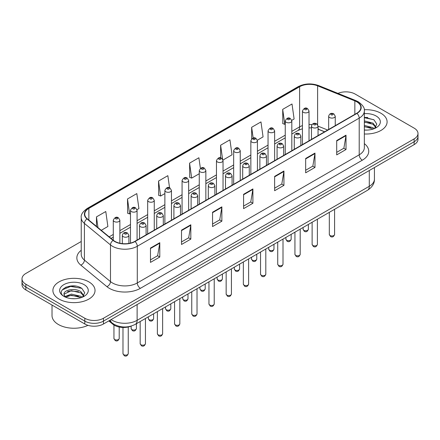 <?xml version="1.0" encoding="UTF-8"?>
<svg xmlns="http://www.w3.org/2000/svg" width="440" height="440" viewBox="0 0 440 440"><rect width="100%" height="100%" fill="white"/><g stroke="black" fill="none" stroke-linecap="round" stroke-linejoin="round"><path stroke-width="0.66" d="M324.561 131.824L318.054 129.195M131.269 326.062A13.167 7.601 180 0 1 112.844 324.231L108.807 320.903M380.93 113.256A21.071 12.166 0 0 0 364.265 109.736A21.071 12.166 0 0 1 380.93 113.256A21.071 12.166 0 0 1 387.101 121.858A21.071 12.166 0 0 0 380.93 113.256M88.864 281.881A21.071 12.166 0 0 0 65.901 279.246A21.071 12.166 0 0 0 52.899 290.483A21.071 12.166 0 0 0 59.07 299.084A21.071 12.166 0 0 0 82.027 301.719A21.071 12.166 0 0 0 95.035 290.483A21.071 12.166 0 0 0 88.864 281.881A21.071 12.166 0 0 0 65.901 279.246A21.071 12.166 0 0 0 52.899 290.483A21.071 12.166 0 0 0 59.07 299.084A21.071 12.166 0 0 0 82.027 301.719A21.071 12.166 0 0 0 95.035 290.483A21.071 12.166 0 0 0 88.864 281.881M356.725 101.788A14.047 8.107 180 0 1 360.839 107.525A14.047 8.107 180 0 1 356.725 113.256L134.8 241.384A14.047 8.107 180 0 1 113.361 240.301L87.285 218.801A14.047 8.107 180 0 1 84.744 214.148A14.047 8.107 180 0 1 88.858 208.412L299.618 86.735A14.047 8.107 180 0 1 317.609 85.828L354.849 100.881A14.047 8.107 180 0 1 356.725 101.788M356.972 101.646A14.399 8.311 0 0 0 355.047 100.716L317.807 85.657A14.399 8.311 0 0 0 299.37 86.592L88.611 208.269A14.399 8.311 0 0 0 86.999 218.917L113.075 240.416A14.399 8.311 0 0 0 135.047 241.527L356.972 113.399A14.399 8.311 0 0 0 356.972 101.646M81.235 241.489L25.855 273.46A13.167 7.601 0 0 0 22 278.834L22 284.57A13.167 7.601 0 0 0 25.855 289.944L84.826 323.994L84.826 321.129A13.167 7.601 0 0 0 103.45 321.129L414.145 141.752A13.167 7.601 0 0 0 418 136.373A13.167 7.601 0 0 1 414.145 141.752L103.45 321.129A13.167 7.601 0 0 1 84.826 321.129L25.855 287.078L84.826 321.129L84.826 318.257A13.167 7.601 0 0 0 103.45 318.257L414.145 138.881A13.167 7.601 0 0 0 418 133.507A13.167 7.601 0 0 0 414.145 128.133L355.174 94.083A13.167 7.601 0 0 0 337.959 93.379M22 281.705A13.167 7.601 0 0 0 25.855 287.078A13.167 7.601 0 0 1 22 281.705M150.475 248.067L150.475 262.405L159.786 257.026L159.786 242.693L150.475 248.067M150.475 259.859L157.647 255.717L159.748 243.166A3.509 2.03 -120 0 0 159.786 242.693M157.586 255.756L159.786 257.026M181.511 230.148L181.511 244.486L190.823 239.107L190.823 224.774L181.511 230.148M181.511 241.94L188.683 237.798L190.784 225.247A3.509 2.03 -120 0 0 190.823 224.774M188.623 237.837L190.823 239.107M212.553 212.229L212.553 226.562L221.865 221.188L221.865 206.85L212.553 212.229M212.553 224.021L219.725 219.879L221.826 207.328A3.509 2.03 -120 0 0 221.865 206.85M219.659 219.918L221.865 221.188M336.705 140.547L336.705 154.886L346.016 149.512L346.016 135.174L336.705 140.547M336.705 152.345L343.877 148.203L345.978 135.652A3.509 2.03 -120 0 0 346.016 135.174M343.811 148.236L346.016 149.512M305.663 158.472L305.663 172.805L314.974 167.431L314.974 153.093L305.663 158.472M305.663 170.264L312.834 166.122L314.941 153.571A3.509 2.03 -120 0 0 314.974 153.093M312.774 166.155L314.974 167.431M274.626 176.391L274.626 190.724L283.938 185.35L283.938 171.012L274.626 176.391M274.626 188.183L281.798 184.041L283.899 171.49A3.509 2.03 -120 0 0 283.938 171.012M281.738 184.08L283.938 185.35M243.59 194.31L243.59 208.643L252.901 203.269L252.901 188.931L243.59 194.31M243.59 206.102L250.762 201.96L252.863 189.409A3.509 2.03 -120 0 0 252.901 188.931M250.696 201.999L252.901 203.269M364.348 133.986A21.071 12.166 0 0 0 387.101 121.858A21.071 12.166 0 0 1 364.348 133.986M22 278.834A13.167 7.601 0 0 0 25.855 284.213L84.826 318.257M137 209.677L138.919 208.571L136.818 193.589L127.507 198.968L127.655 213.219M101.255 230.318L107.883 226.49L105.782 211.514L96.47 216.887L96.47 226.369M222.976 160.039L232.034 154.814L229.933 139.832L220.622 145.211L220.622 157.883M257.367 140.184L263.071 136.889L260.97 121.913L251.658 127.287L251.658 138.875M291.759 120.329L294.113 118.971L292.006 103.994L282.695 109.368L282.849 123.618M169.56 187.825L167.855 175.67L158.543 181.049L158.697 195.299M200.387 168.394L198.897 157.751L189.585 163.13L189.734 177.375M189.585 163.13L191.686 178.107L199.265 173.729M191.686 178.107L189.585 177.32M220.622 145.211L222.574 159.137M251.658 127.287L253.171 138.055M282.695 109.368L284.801 124.35L285.241 124.091M284.801 124.35L282.695 123.563M158.543 181.049L160.644 196.026L164.874 193.584M160.644 196.026L158.543 195.239M127.507 198.968L129.608 213.945L130.482 213.439M129.608 213.945L127.507 213.164M96.47 216.887L97.972 227.612M75.724 286.132A17.556 10.136 0 0 0 65.445 287.353M367.791 117.508A17.556 10.136 0 0 0 364.348 117.502M84.826 323.994A13.167 7.601 0 0 0 103.45 323.994L414.145 144.617A13.167 7.601 0 0 0 418 139.244L418 133.507M364.348 129.971L366.982 130.103M364.348 125.417L373.049 127.71L374.209 128.639M364.348 126.555L373.257 128.992M364.348 120.868L373.049 123.156L375.903 127.094M364.348 122.001L373.049 124.295L375.678 127.391M364.348 130.064A14.311 8.261 0 0 0 376.156 127.705A14.311 8.261 0 0 0 376.156 116.017A14.311 8.261 0 0 0 364.348 113.652M374.55 128.502L376.794 124.097L373.956 119.823L364.348 117.266M364.348 117.711L373.764 119.697M364.348 122.26L370.596 123.041M364.348 126.814L370.596 127.595M52.019 305.052L52.019 315.574A21.945 12.672 0 0 0 58.449 324.533A21.945 12.672 0 0 0 87.962 325.331M71.572 298.628L74.916 298.727M65.005 296.533L71.396 294.091L80.982 296.334L82.142 297.264M65.593 297.143L71.396 295.229L81.191 297.616M65.109 296.973L64.081 294.569A9.922 5.731 0 0 0 65.681 297.22M83.831 295.719L80.982 291.781C75.026 287.337 62.772 290.081 64.081 294.569L64.042 294.135M64.108 294.707L64.383 293.97L71.396 290.68L80.982 292.919L83.606 296.016M82.484 297.127L84.722 292.721L81.889 288.448C71.847 281.232 53.999 290.741 64.306 296.577L64.817 296.885M84.084 284.642A14.311 8.261 0 0 0 63.844 284.642A14.311 8.261 0 0 0 63.844 296.329A14.311 8.261 0 0 0 84.084 296.324A14.311 8.261 0 0 0 84.084 284.642M62.211 289.883L70.614 286.435L81.692 288.321M67.463 291.561L70.614 290.989L78.524 291.665M67.463 296.109L70.614 295.537L78.524 296.219M112.844 323.527L112.844 324.231M364.348 143.644A21.945 12.672 180 0 1 362.307 160.21L140.388 288.332A4.389 2.536 60 0 1 137.286 282.959L359.205 154.831A17.556 10.136 0 0 0 364.348 147.664L364.348 110.963A17.556 10.136 180 0 1 359.205 118.129A4.389 2.536 -120 0 0 356.972 113.399M140.388 288.332A21.945 12.672 180 0 1 109.351 288.332A21.945 12.672 180 0 1 106.893 286.644L80.812 265.139A21.945 12.672 180 0 1 81.235 250.272M112.453 282.959A17.556 10.136 0 0 0 137.286 282.959L137.286 246.257A17.556 10.136 180 0 1 110.484 244.904L84.409 223.405A17.556 10.136 180 0 1 81.235 217.586L81.235 254.287A17.556 10.136 0 0 0 84.409 260.101L110.484 281.606A17.556 10.136 0 0 0 112.453 282.959M364.348 110.963C364.936 108.224 362.918 105.16 358.298 101.788L355.988 100.667A4.389 2.057 112 0 0 355.047 100.716M355.988 100.667L318.747 85.613C311.476 83.039 304.574 83.413 298.045 86.73A4.389 2.536 60 0 1 299.37 86.592M88.611 208.269A4.389 2.536 -120 0 0 87.285 208.412C82.731 211.684 80.713 214.748 81.235 217.586M86.999 218.917A4.389 2.937 129.5 0 0 84.409 223.405L84.409 260.101A4.389 2.937 -50.5 0 1 80.812 265.139M318.747 85.613A4.389 2.057 112 0 0 317.807 85.657M113.075 240.416A4.389 2.937 129.5 0 0 110.484 244.904L110.484 281.606A4.389 2.937 -50.5 0 1 106.893 286.644M135.047 241.527A4.389 2.536 60 0 1 137.286 246.257L359.205 118.129L359.205 154.831A4.389 2.536 60 0 0 362.307 160.21M103.45 318.257L103.45 323.994M414.145 138.881L414.145 144.617M25.855 284.213L25.855 289.944M88.858 208.412L88.858 220.099M354.849 100.881L354.849 114.34M317.609 85.828L317.609 124.674M327.668 130.031L318.054 126.148M311.949 124.619A14.047 8.107 0 0 0 309.018 124.504M302.434 125.615A14.047 8.107 0 0 0 299.618 126.874L291.825 131.373M299.618 86.735L299.618 126.874A7.904 4.559 60 0 1 297.979 130.493L291.825 134.046M285.241 135.174L274.632 141.301M268.043 145.101L257.433 151.228M250.85 155.029L240.24 161.156M233.657 164.956L223.042 171.083M216.458 174.884L205.849 181.011M199.265 184.811L188.656 190.938M182.072 194.739L171.457 200.865M164.874 204.666L154.264 210.793M147.68 214.594L137.071 220.721M130.482 224.521L119.873 230.648M113.289 234.448L109.159 236.836M324.659 131.769L319.176 129.553A7.904 3.702 -68 0 1 318.054 128.387M243.59 194.761L252.863 189.409M274.626 176.841L283.899 171.49M305.663 158.923L314.941 153.571M336.705 141.004L345.978 135.652M212.553 212.685L221.826 207.328M181.511 230.604L190.784 225.247M150.475 248.523L159.748 243.166M111.117 319.567A17.556 10.136 0 0 0 112.299 320.32A17.556 10.136 0 0 0 137.126 320.32L369.292 186.28A17.556 10.136 0 0 0 374.435 179.113C374.567 183.469 372.245 187.198 367.477 190.3L135.311 324.341A8.778 5.071 60 0 0 137.126 320.32L137.126 304.552M369.292 170.511L369.292 186.28A8.778 5.071 60 0 1 367.477 190.3M110.407 319.979A8.778 5.874 129.5 0 0 111.936 322.834L109.269 320.634M334.587 234.465C333.718 236.836 332.376 237.529 330.545 236.549L329.318 234.465A2.635 1.518 0 0 0 330.094 235.543A2.635 1.518 0 0 0 332.965 235.873A2.635 1.518 0 0 0 334.587 234.465L334.587 209.286M329.626 117.541A3.295 1.903 180 0 1 328.664 116.199C329.505 113.498 331.227 112.712 333.828 113.85L335.247 116.199A3.295 1.903 180 0 1 333.212 117.953A3.295 1.903 180 0 1 329.626 117.541M332.728 113.955A1.1 0.632 0 0 0 331.177 113.955A1.1 0.632 0 0 0 331.177 114.851A1.1 0.632 0 0 0 332.728 114.851A1.1 0.632 0 0 0 332.728 113.955M303.864 230.329A2.635 1.518 0 0 0 306.735 230.659A2.635 1.518 0 0 0 308.363 229.251C307.494 231.622 306.147 232.315 304.32 231.336L303.094 229.251A2.635 1.518 0 0 0 303.864 230.329M309.018 140.8L309.018 110.979A3.295 1.903 180 0 1 306.988 112.739A3.295 1.903 180 0 1 303.402 112.327A3.295 1.903 180 0 1 302.434 110.979L302.434 144.601M304.953 109.637A1.1 0.632 0 0 0 306.504 109.637A1.1 0.632 0 0 0 306.504 108.741A1.1 0.632 0 0 0 304.953 108.741A1.1 0.632 0 0 0 304.953 109.637M317.394 244.393C316.525 246.763 315.178 247.456 313.352 246.477L312.125 244.393A2.635 1.518 0 0 0 312.895 245.471A2.635 1.518 0 0 0 315.766 245.801A2.635 1.518 0 0 0 317.394 244.393L317.394 219.214M312.433 127.468A3.295 1.903 180 0 1 311.465 126.126C312.307 123.426 314.028 122.639 316.635 123.778L318.054 126.126A3.295 1.903 180 0 1 316.019 127.881A3.295 1.903 180 0 1 312.433 127.468M315.535 123.882A1.1 0.632 0 0 0 313.984 123.882A1.1 0.632 0 0 0 313.984 124.779A1.1 0.632 0 0 0 315.535 124.779A1.1 0.632 0 0 0 315.535 123.882M300.195 254.32C299.332 256.69 297.985 257.384 296.159 256.405L294.932 254.32A2.635 1.518 0 0 0 295.702 255.398A2.635 1.518 0 0 0 298.573 255.728A2.635 1.518 0 0 0 300.195 254.32L300.195 229.141M295.235 137.395A3.295 1.903 180 0 1 294.272 136.054C295.114 133.347 296.835 132.567 299.437 133.705L300.856 136.054A3.295 1.903 180 0 1 298.826 137.808A3.295 1.903 180 0 1 295.235 137.395M298.342 133.81A1.1 0.632 0 0 0 296.786 133.81A1.1 0.632 0 0 0 296.786 134.706A1.1 0.632 0 0 0 298.342 134.706A1.1 0.632 0 0 0 298.342 133.81M283.002 264.248C282.134 266.618 280.786 267.311 278.96 266.332L277.734 264.248A2.635 1.518 0 0 0 278.509 265.326A2.635 1.518 0 0 0 281.375 265.656A2.635 1.518 0 0 0 283.002 264.248L283.002 239.069M278.041 147.323A3.295 1.903 180 0 1 277.079 145.981C277.921 143.275 279.642 142.494 282.243 143.632L283.663 145.981A3.295 1.903 180 0 1 281.627 147.736A3.295 1.903 180 0 1 278.041 147.323M281.144 143.737A1.1 0.632 0 0 0 279.593 143.737A1.1 0.632 0 0 0 279.593 144.634A1.1 0.632 0 0 0 281.144 144.634A1.1 0.632 0 0 0 281.144 143.737M265.81 274.175C264.94 276.546 263.593 277.239 261.767 276.26L260.541 274.175A2.635 1.518 0 0 0 261.311 275.253A2.635 1.518 0 0 0 264.182 275.583A2.635 1.518 0 0 0 265.81 274.175L265.81 248.996M260.849 157.251A3.295 1.903 180 0 1 259.881 155.909C260.722 153.203 262.444 152.422 265.045 153.56L266.464 155.909A3.295 1.903 180 0 1 264.435 157.663A3.295 1.903 180 0 1 260.849 157.251M263.951 153.665A1.1 0.632 0 0 0 262.399 153.665A1.1 0.632 0 0 0 262.399 154.561A1.1 0.632 0 0 0 263.951 154.561A1.1 0.632 0 0 0 263.951 153.665M286.671 240.257A2.635 1.518 0 0 0 289.542 240.587A2.635 1.518 0 0 0 291.165 239.179C290.301 241.549 288.954 242.242 287.122 241.263L285.901 239.179A2.635 1.518 0 0 0 286.671 240.257M291.825 150.728L291.825 120.907A3.295 1.903 180 0 1 289.79 122.667A3.295 1.903 180 0 1 286.204 122.254A3.295 1.903 180 0 1 285.241 120.907L285.241 154.528M287.755 119.564A1.1 0.632 0 0 0 289.305 119.564A1.1 0.632 0 0 0 289.305 118.668A1.1 0.632 0 0 0 287.755 118.668A1.1 0.632 0 0 0 287.755 119.564M269.473 250.184A2.635 1.518 0 0 0 272.344 250.514A2.635 1.518 0 0 0 273.971 249.106C273.103 251.477 271.755 252.17 269.929 251.191L268.703 249.106A2.635 1.518 0 0 0 269.473 250.184M274.632 160.655L274.632 130.834A3.295 1.903 180 0 1 272.596 132.594A3.295 1.903 180 0 1 269.011 132.182A3.295 1.903 180 0 1 268.043 130.834L268.043 164.456M270.562 129.492A1.1 0.632 0 0 0 272.113 129.492A1.1 0.632 0 0 0 272.113 128.596A1.1 0.632 0 0 0 270.562 128.596A1.1 0.632 0 0 0 270.562 129.492M252.28 260.112A2.635 1.518 0 0 0 255.151 260.442A2.635 1.518 0 0 0 256.773 259.034C255.91 261.404 254.562 262.097 252.736 261.118L251.51 259.034A2.635 1.518 0 0 0 252.28 260.112M257.433 170.583L257.433 140.762A3.295 1.903 180 0 1 255.404 142.522A3.295 1.903 180 0 1 251.812 142.109A3.295 1.903 180 0 1 250.85 140.762L250.85 174.383M253.369 139.42A1.1 0.632 0 0 0 254.92 139.42A1.1 0.632 0 0 0 254.92 138.523A1.1 0.632 0 0 0 253.369 138.523A1.1 0.632 0 0 0 253.369 139.42M248.611 284.103C247.748 286.473 246.4 287.166 244.569 286.187L243.348 284.103A2.635 1.518 0 0 0 244.118 285.18A2.635 1.518 0 0 0 246.989 285.511A2.635 1.518 0 0 0 248.611 284.103L248.611 258.923M243.65 167.178A3.295 1.903 180 0 1 242.688 165.836C243.529 163.13 245.251 162.349 247.852 163.488L249.271 165.836A3.295 1.903 180 0 1 247.236 167.59A3.295 1.903 180 0 1 243.65 167.178M246.758 163.592A1.1 0.632 0 0 0 245.201 163.592A1.1 0.632 0 0 0 245.201 164.489A1.1 0.632 0 0 0 246.758 164.489A1.1 0.632 0 0 0 246.758 163.592M231.418 294.03C230.549 296.401 229.202 297.094 227.376 296.115L226.149 294.03A2.635 1.518 0 0 0 226.919 295.108A2.635 1.518 0 0 0 229.79 295.438A2.635 1.518 0 0 0 231.418 294.03L231.418 268.851M226.457 177.106A3.295 1.903 180 0 1 225.489 175.764C226.331 173.058 228.058 172.277 230.659 173.415L232.078 175.764A3.295 1.903 180 0 1 230.043 177.518A3.295 1.903 180 0 1 226.457 177.106M229.559 173.52A1.1 0.632 0 0 0 228.008 173.52A1.1 0.632 0 0 0 228.008 174.416A1.1 0.632 0 0 0 229.559 174.416A1.1 0.632 0 0 0 229.559 173.52M214.225 303.958C213.356 306.328 212.009 307.021 210.183 306.042L208.956 303.958A2.635 1.518 0 0 0 209.726 305.036A2.635 1.518 0 0 0 212.597 305.366A2.635 1.518 0 0 0 214.225 303.958L214.225 278.779M209.259 187.033A3.295 1.903 180 0 1 208.296 185.691C209.138 182.985 210.859 182.204 213.461 183.343L214.88 185.691A3.295 1.903 180 0 1 212.85 187.446A3.295 1.903 180 0 1 209.259 187.033M212.366 183.447A1.1 0.632 0 0 0 210.815 183.447A1.1 0.632 0 0 0 210.815 184.344A1.1 0.632 0 0 0 212.366 184.344A1.1 0.632 0 0 0 212.366 183.447M235.087 270.039A2.635 1.518 0 0 0 237.952 270.369A2.635 1.518 0 0 0 239.58 268.961C238.711 271.332 237.364 272.024 235.538 271.046L234.311 268.961A2.635 1.518 0 0 0 235.087 270.039M240.24 180.51L240.24 150.689A3.295 1.903 180 0 1 238.205 152.449A3.295 1.903 180 0 1 234.619 152.037A3.295 1.903 180 0 1 233.657 150.689L233.657 184.311M236.17 149.347A1.1 0.632 0 0 0 237.721 149.347A1.1 0.632 0 0 0 237.721 148.451A1.1 0.632 0 0 0 236.17 148.451A1.1 0.632 0 0 0 236.17 149.347M217.888 279.966A2.635 1.518 0 0 0 220.759 280.297A2.635 1.518 0 0 0 222.387 278.889C221.518 281.259 220.171 281.952 218.345 280.973L217.118 278.889A2.635 1.518 0 0 0 217.888 279.966M223.042 190.438L223.042 160.617A3.295 1.903 180 0 1 221.012 162.377A3.295 1.903 180 0 1 217.426 161.964A3.295 1.903 180 0 1 216.458 160.617L216.458 194.238M218.977 159.274A1.1 0.632 0 0 0 220.528 159.274A1.1 0.632 0 0 0 220.528 158.378A1.1 0.632 0 0 0 218.977 158.378A1.1 0.632 0 0 0 218.977 159.274M200.695 289.894A2.635 1.518 0 0 0 203.566 290.224A2.635 1.518 0 0 0 205.189 288.816C204.325 291.187 202.978 291.88 201.152 290.901L199.925 288.816A2.635 1.518 0 0 0 200.695 289.894M205.849 200.365L205.849 170.544A3.295 1.903 180 0 1 203.819 172.304A3.295 1.903 180 0 1 200.228 171.892A3.295 1.903 180 0 1 199.265 170.544L199.265 204.166M201.779 169.202A1.1 0.632 0 0 0 203.335 169.202A1.1 0.632 0 0 0 203.335 168.305A1.1 0.632 0 0 0 201.779 168.305A1.1 0.632 0 0 0 201.779 169.202M197.027 313.885C196.157 316.256 194.816 316.949 192.984 315.97L191.757 313.885A2.635 1.518 0 0 0 192.533 314.963A2.635 1.518 0 0 0 195.404 315.293A2.635 1.518 0 0 0 197.027 313.885L197.027 288.706M192.066 196.961A3.295 1.903 180 0 1 191.103 195.619C191.945 192.913 193.666 192.132 196.268 193.27L197.687 195.619A3.295 1.903 180 0 1 195.652 197.373A3.295 1.903 180 0 1 192.066 196.961M195.168 193.375A1.1 0.632 0 0 0 193.617 193.375A1.1 0.632 0 0 0 193.617 194.271A1.1 0.632 0 0 0 195.168 194.271A1.1 0.632 0 0 0 195.168 193.375M179.834 323.812C178.965 326.183 177.617 326.876 175.791 325.897L174.565 323.812A2.635 1.518 0 0 0 175.335 324.891A2.635 1.518 0 0 0 178.206 325.221A2.635 1.518 0 0 0 179.834 323.812L179.834 298.634M174.873 206.888A3.295 1.903 180 0 1 173.905 205.546C174.746 202.84 176.468 202.059 179.075 203.198L180.488 205.546A3.295 1.903 180 0 1 178.459 207.301A3.295 1.903 180 0 1 174.873 206.888M177.975 203.302A1.1 0.632 0 0 0 176.424 203.302A1.1 0.632 0 0 0 176.424 204.198A1.1 0.632 0 0 0 177.975 204.198A1.1 0.632 0 0 0 177.975 203.302M162.635 333.74C161.772 336.111 160.424 336.804 158.598 335.825L157.371 333.74A2.635 1.518 0 0 0 158.142 334.818A2.635 1.518 0 0 0 161.013 335.148A2.635 1.518 0 0 0 162.635 333.74L162.635 308.561M157.674 216.816A3.295 1.903 180 0 1 156.712 215.474C157.553 212.768 159.274 211.987 161.876 213.125L163.295 215.474A3.295 1.903 180 0 1 161.266 217.228A3.295 1.903 180 0 1 157.674 216.816M160.781 213.23A1.1 0.632 0 0 0 159.225 213.23A1.1 0.632 0 0 0 159.225 214.126A1.1 0.632 0 0 0 160.781 214.126A1.1 0.632 0 0 0 160.781 213.23M145.442 343.668C144.573 346.038 143.226 346.731 141.399 345.752L140.173 343.668A2.635 1.518 0 0 0 140.948 344.745A2.635 1.518 0 0 0 143.814 345.076A2.635 1.518 0 0 0 145.442 343.668L145.442 318.489M140.481 226.743A3.295 1.903 180 0 1 139.519 225.401C140.36 222.695 142.082 221.914 144.683 223.053L146.102 225.401A3.295 1.903 180 0 1 144.067 227.156A3.295 1.903 180 0 1 140.481 226.743M143.583 223.157A1.1 0.632 0 0 0 142.032 223.157A1.1 0.632 0 0 0 142.032 224.054A1.1 0.632 0 0 0 143.583 224.054A1.1 0.632 0 0 0 143.583 223.157M128.249 353.595C127.38 355.966 126.033 356.659 124.207 355.68L122.98 353.595A2.635 1.518 0 0 0 123.75 354.673A2.635 1.518 0 0 0 126.621 355.003A2.635 1.518 0 0 0 128.249 353.595L128.249 326.992M123.288 236.671A3.295 1.903 180 0 1 122.32 235.329C123.162 232.623 124.883 231.841 127.485 232.98L128.904 235.329A3.295 1.903 180 0 1 126.874 237.083A3.295 1.903 180 0 1 123.288 236.671M126.39 233.085A1.1 0.632 0 0 0 124.839 233.085A1.1 0.632 0 0 0 124.839 233.981A1.1 0.632 0 0 0 126.39 233.981A1.1 0.632 0 0 0 126.39 233.085M183.497 299.822A2.635 1.518 0 0 0 186.368 300.152A2.635 1.518 0 0 0 187.996 298.743C187.127 301.114 185.779 301.807 183.953 300.828L182.727 298.743A2.635 1.518 0 0 0 183.497 299.822M188.656 210.293L188.656 180.472A3.295 1.903 180 0 1 186.621 182.232A3.295 1.903 180 0 1 183.035 181.819A3.295 1.903 180 0 1 182.072 180.472L182.072 214.093M184.586 179.13A1.1 0.632 0 0 0 186.137 179.13A1.1 0.632 0 0 0 186.137 178.233A1.1 0.632 0 0 0 184.586 178.233A1.1 0.632 0 0 0 184.586 179.13M166.304 309.749A2.635 1.518 0 0 0 169.174 310.079A2.635 1.518 0 0 0 170.803 308.671C169.934 311.041 168.586 311.735 166.76 310.756L165.534 308.671A2.635 1.518 0 0 0 166.304 309.749M171.457 220.22L171.457 190.399A3.295 1.903 180 0 1 169.428 192.159A3.295 1.903 180 0 1 165.836 191.747A3.295 1.903 180 0 1 164.874 190.399L164.874 224.021M167.393 189.057A1.1 0.632 0 0 0 168.944 189.057A1.1 0.632 0 0 0 168.944 188.161A1.1 0.632 0 0 0 167.393 188.161A1.1 0.632 0 0 0 167.393 189.057M149.111 319.677A2.635 1.518 0 0 0 151.982 320.007A2.635 1.518 0 0 0 153.604 318.599C152.74 320.969 151.393 321.662 149.562 320.683L148.335 318.599A2.635 1.518 0 0 0 149.111 319.677M154.264 230.148L154.264 200.327A3.295 1.903 180 0 1 152.229 202.087A3.295 1.903 180 0 1 148.643 201.674A3.295 1.903 180 0 1 147.68 200.327L147.68 233.948M150.194 198.985A1.1 0.632 0 0 0 151.745 198.985A1.1 0.632 0 0 0 151.745 198.088A1.1 0.632 0 0 0 150.194 198.088A1.1 0.632 0 0 0 150.194 198.985M131.912 329.604A2.635 1.518 0 0 0 134.783 329.934A2.635 1.518 0 0 0 136.411 328.526C135.542 330.897 134.195 331.59 132.369 330.611L131.142 328.526A2.635 1.518 0 0 0 131.912 329.604M137.071 240.075L137.071 210.254A3.295 1.903 180 0 1 135.036 212.014A3.295 1.903 180 0 1 131.45 211.602A3.295 1.903 180 0 1 130.482 210.254L130.482 243.084M133.001 208.912A1.1 0.632 0 0 0 134.552 208.912A1.1 0.632 0 0 0 134.552 208.016A1.1 0.632 0 0 0 133.001 208.016A1.1 0.632 0 0 0 133.001 208.912M114.719 339.532A2.635 1.518 0 0 0 117.59 339.861A2.635 1.518 0 0 0 119.213 338.454C118.349 340.824 117.002 341.517 115.176 340.538L113.949 338.454A2.635 1.518 0 0 0 114.719 339.532M119.873 243.227L119.873 220.181A3.295 1.903 180 0 1 117.843 221.941A3.295 1.903 180 0 1 114.252 221.529A3.295 1.903 180 0 1 113.289 220.181L113.289 240.24M115.803 218.84A1.1 0.632 0 0 0 117.359 218.84A1.1 0.632 0 0 0 117.359 217.943A1.1 0.632 0 0 0 115.803 217.943A1.1 0.632 0 0 0 115.803 218.84M298.045 86.73L87.285 208.412M319.176 129.553L318.054 129.14M311.465 127.897L309.018 127.842M302.434 128.728L297.979 130.493M285.241 137.847L274.632 143.974M268.043 147.774L257.433 153.901M250.85 157.702L240.24 163.829M233.657 167.629L223.042 173.756M216.458 177.556L205.849 183.684M199.265 187.484L188.656 193.611M182.072 197.412L171.457 203.538M164.874 207.339L154.264 213.466M147.68 217.267L137.071 223.394M130.482 227.194L119.873 233.321M113.289 237.122L111.067 238.409M135.311 324.341C128.244 327.888 121.182 327.888 114.114 324.341L111.936 322.834M374.435 179.113L374.435 167.541M329.318 234.465L329.318 212.328M328.664 129.459L328.664 116.199M335.247 125.659L335.247 116.199M308.363 229.251L308.363 224.428M309.018 110.979L307.599 108.63C305.69 107.255 303.969 108.037 302.434 110.979M303.094 229.251L303.094 227.469M312.125 244.393L312.125 222.255M311.465 139.387L311.465 126.126M318.054 135.586L318.054 126.126M294.932 254.32L294.932 232.183M294.272 149.314L294.272 136.054M300.856 145.514L300.856 136.054M277.734 264.248L277.734 242.11M277.079 159.242L277.079 145.981M283.663 155.441L283.663 145.981M260.541 274.175L260.541 252.038M259.881 169.169L259.881 155.909M266.464 165.369L266.464 155.909M291.165 239.179L291.165 234.355M291.825 120.907L290.406 118.558C288.497 117.183 286.776 117.964 285.241 120.907M285.901 239.179L285.901 237.397M273.971 249.106L273.971 244.282M274.632 130.834L273.213 128.486C271.298 127.111 269.577 127.892 268.043 130.834M268.703 249.106L268.703 247.324M256.773 259.034L256.773 254.21M257.433 140.762L256.014 138.413C254.106 137.038 252.384 137.819 250.85 140.762M251.51 259.034L251.51 257.252M243.348 284.103L243.348 261.965M242.688 179.097L242.688 165.836M249.271 175.296L249.271 165.836M226.149 294.03L226.149 271.893M225.489 189.024L225.489 175.764M232.078 185.224L232.078 175.764M208.956 303.958L208.956 281.82M208.296 198.952L208.296 185.691M214.88 195.151L214.88 185.691M239.58 268.961L239.58 264.138M240.24 150.689L238.821 148.34C236.913 146.965 235.191 147.746 233.657 150.689M234.311 268.961L234.311 267.179M222.387 278.889L222.387 274.065M223.042 160.617L221.623 158.268C219.714 156.893 217.993 157.674 216.458 160.617M217.118 278.889L217.118 277.107M205.189 288.816L205.189 283.993M205.849 170.544L204.43 168.196C202.521 166.821 200.799 167.602 199.265 170.544M199.925 288.816L199.925 287.034M191.757 313.885L191.757 291.748M191.103 208.879L191.103 195.619M197.687 205.079L197.687 195.619M174.565 323.812L174.565 301.675M173.905 218.806L173.905 205.546M180.488 215.006L180.488 205.546M157.371 333.74L157.371 311.603M156.712 228.734L156.712 215.474M163.295 224.934L163.295 215.474M140.173 343.668L140.173 321.53M139.519 238.662L139.519 225.401M146.102 234.861L146.102 225.401M122.98 353.595L122.98 327.465M122.32 243.623L122.32 235.329M128.904 243.414L128.904 235.329M187.996 298.743L187.996 293.92M188.656 180.472L187.237 178.123C185.323 176.748 183.601 177.529 182.072 180.472M182.727 298.743L182.727 296.962M170.803 308.671L170.803 303.848M171.457 190.399L170.038 188.051C168.13 186.676 166.408 187.457 164.874 190.399M165.534 308.671L165.534 306.889M153.604 318.599L153.604 313.775M154.264 200.327L152.845 197.978C150.937 196.603 149.215 197.384 147.68 200.327M148.335 318.599L148.335 316.817M136.411 328.526L136.411 323.702M137.071 210.254L135.652 207.906C133.738 206.531 132.017 207.312 130.482 210.254M131.142 328.526L131.142 326.111M119.213 338.454L119.213 327.03M119.873 220.181L118.454 217.833C116.545 216.458 114.824 217.239 113.289 220.181M113.949 338.454L113.949 325.023"/></g></svg>
